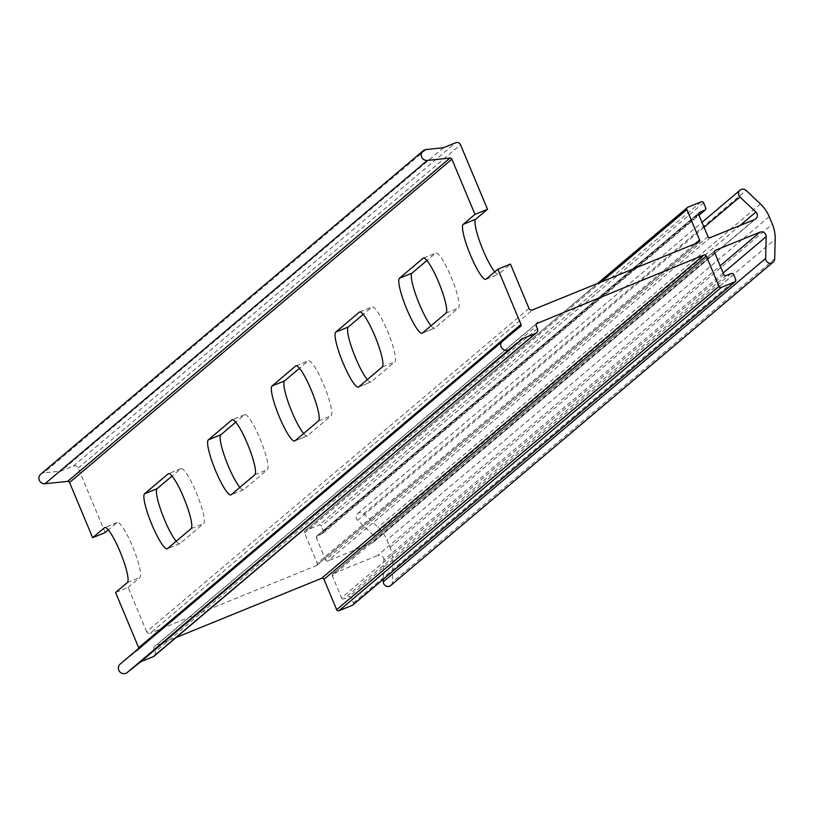 <?xml version="1.0" encoding="UTF-8"?>
<svg xmlns="http://www.w3.org/2000/svg" width="816" height="816" viewBox="0 0 816 816"><rect width="100%" height="100%" fill="white"/><g stroke="black" fill="none" stroke-linecap="round" stroke-linejoin="round"><path stroke-width="0.61" stroke-dasharray="4.08 3.06" d="M303.623 433.51A29.764 5.161 -112.1 0 0 307.244 435.887A29.764 5.161 -112.1 0 0 307.499 435.734L331.072 415.793A29.764 5.161 -112.1 0 0 323.748 384.877A29.764 5.161 -112.1 0 0 308.387 360.805A29.764 5.161 -112.1 0 0 308.132 360.958L299.472 368.291M176.185 541.283A29.764 5.161 -112.1 0 0 179.806 543.66A29.764 5.161 -112.1 0 0 180.05 543.507L203.633 523.566A29.764 5.161 -112.1 0 0 196.625 493.425A29.764 5.161 -112.1 0 0 180.948 468.578A29.764 5.161 -112.1 0 0 180.693 468.731L172.033 476.065M239.904 487.397A29.764 5.161 -112.1 0 0 243.525 489.773A29.764 5.161 -112.1 0 0 243.77 489.62L267.352 469.679A29.764 5.161 -112.1 0 0 260.345 439.538A29.764 5.161 -112.1 0 0 244.667 414.691A29.764 5.161 -112.1 0 0 244.412 414.844L235.753 422.178M431.062 325.737A29.764 5.161 -112.1 0 0 434.683 328.114A29.764 5.161 -112.1 0 0 434.938 327.961L458.51 308.02A29.764 5.161 -112.1 0 0 451.187 277.103A29.764 5.161 -112.1 0 0 435.826 253.031A29.764 5.161 -112.1 0 0 435.571 253.184L426.911 260.518M367.343 379.624A29.764 5.161 -112.1 0 0 370.964 382A29.764 5.161 -112.1 0 0 371.219 381.847L394.791 361.906A29.764 5.161 -112.1 0 0 387.467 330.99A29.764 5.161 -112.1 0 0 372.106 306.918A29.764 5.161 -112.1 0 0 371.851 307.071L363.191 314.405M154.142 656.115A3.662 3.601 49.8 0 0 155.122 651.964L154.061 649.434A2.744 2.703 -130.2 0 1 155.509 645.884L176.205 637.459M528.972 308.397L146.645 631.717A2.744 2.703 49.8 0 0 150.215 633.226L532.532 309.907M698.618 242.342L316.302 565.661L150.215 633.226M316.302 565.661A1.836 1.805 49.8 0 0 317.261 563.295L695.089 243.78M698.894 212.986L317.404 535.592L322.422 533.552A1.836 1.805 49.8 0 0 323.391 531.185L321.269 526.126A1.836 1.805 49.8 0 0 318.893 525.116L305.521 530.553A1.836 1.805 49.8 0 0 304.562 532.93L317.261 563.295M317.404 535.592A1.836 1.805 49.8 0 0 316.445 537.958L698.771 214.639M707.941 236.579L325.615 559.898L316.445 537.958M325.615 559.898A1.836 1.805 49.8 0 0 327.991 560.908L710.318 237.578M754.596 219.565L372.28 542.885L327.991 560.908M372.28 542.885A4.58 4.498 49.8 0 0 373.585 535.388L740.03 225.491M390.803 585.46A4.58 4.498 49.8 0 0 392.384 582.155L392.873 562.571A36.638 36.016 49.8 0 0 390.028 547.444L386.896 539.968A36.638 36.016 49.8 0 0 378.104 527.269L363.752 513.723A4.58 4.498 49.8 0 0 357.714 513.509A4.58 4.498 49.8 0 0 357.602 520.292L373.585 535.388M723.18 273.003L383.867 559.949L383.377 579.197M383.867 559.949A4.58 4.498 49.8 0 0 377.573 555.543L720.171 265.812M714.775 250.951L333.285 573.556L377.573 555.543M333.285 573.556A1.836 1.805 49.8 0 0 332.326 575.923L714.643 252.603M723.823 274.533L341.496 597.863L332.326 575.923M341.496 597.863A1.836 1.805 49.8 0 0 343.873 598.862L726.199 275.543M352.889 604.972A1.836 1.805 49.8 0 0 353.379 602.891L351.268 597.832A1.836 1.805 49.8 0 0 348.891 596.822L343.873 598.862M520.465 326.512L138.149 649.832L120.37 663.918M138.149 649.832A1.836 1.805 49.8 0 0 138.812 648.312M146.645 631.717L128.122 587.428L115.586 592.528M128.122 587.428L139.913 577.453A29.764 5.161 -112.1 0 0 132.906 547.312A29.764 5.161 -112.1 0 0 117.229 522.464A29.764 5.161 -112.1 0 0 116.974 522.628L108.304 529.951M105.182 532.593L78.183 468.058A3.662 3.601 49.8 0 0 73.43 466.038L61.088 471.067L43.697 472.882A5.498 5.406 49.8 0 0 40.8 474.116M494.792 271.85A29.764 5.161 -112.1 0 0 498.403 274.227A29.764 5.161 -112.1 0 0 498.658 274.074L510.449 264.109M443.414 147.747L61.088 471.067M318.536 420.893L331.072 415.793M180.05 543.507L167.525 548.607M243.77 489.62L231.244 494.72M445.985 313.12L458.51 308.02M382.255 367.006L394.791 361.906M536.571 323.626L155.509 645.884M154.061 649.434L536.377 326.114M78.183 468.058L460.51 144.738M601.412 281.887L304.562 532.93M704.065 227.297L357.602 520.292M760.43 203.939L378.104 527.269M363.752 513.723L746.079 190.403M774.7 258.835L392.384 582.155M392.873 562.571L775.2 239.251M537.438 328.644L155.122 651.964M307.499 435.734L294.964 440.834M296.147 365.843L308.132 360.958M191.097 528.666L203.633 523.566M180.693 468.731L168.698 473.617M254.816 474.779L267.352 469.679M244.412 414.844L232.417 419.73M434.938 327.961L422.402 333.061M423.586 258.07L435.571 253.184M371.219 381.847L358.683 386.947M359.866 311.957L371.851 307.071M127.378 582.553L139.913 577.453M116.974 522.628L104.978 527.503M486.122 279.174L498.658 274.074M73.43 466.038L455.756 142.718M687.847 207.233L305.521 530.553M769.223 216.648L386.896 539.968M390.028 547.444L772.354 224.125M426.013 149.563L43.697 472.882M701.219 201.797L318.893 525.116M322.422 533.552L698.965 215.118M731.207 273.503L348.891 596.822M703.596 202.807L321.269 526.126M323.391 531.185L705.707 207.866M733.584 274.513L351.268 597.832M353.379 602.891L735.706 279.572M179.806 543.66L167.27 548.76M243.525 489.773L230.989 494.873M154.795 646.313L537.112 322.993M294.709 440.987L307.244 435.887M295.851 365.905L308.387 360.805M180.948 468.578L168.412 473.678M244.667 414.691L232.132 419.791M422.147 333.214L434.683 328.114M423.29 258.131L435.826 253.031M358.428 387.1L370.964 382M359.57 312.018L372.106 306.918M117.229 522.464L104.693 527.564M485.867 279.327L498.403 274.227M316.771 565.376L699.098 242.056M305.051 530.849L597.618 283.427M316.934 535.888L699.251 212.568M373.473 542.171L755.789 218.851M357.714 513.509L701.995 222.36M332.816 573.842L715.132 250.522M138.19 649.801L520.516 326.471M322.901 533.266L699.006 215.21"/><path stroke-width="1.22" d="M502.432 340.813L120.37 663.918A5.498 5.406 49.8 0 0 125.909 673.282A5.498 5.406 49.8 0 0 127.204 672.517L140.842 661.715L153.184 656.696A3.662 3.601 49.8 0 0 154.142 656.115L536.459 332.795A3.662 3.601 -130.2 0 1 535.51 333.377L523.168 338.395L509.531 349.197L127.204 672.517M597.618 283.427L687.368 207.529A1.836 1.805 -130.2 0 0 686.878 209.6L699.587 239.975A1.836 1.805 -130.2 0 1 698.618 242.342L532.532 309.907A2.744 2.703 -130.2 0 1 528.972 308.397L510.449 264.109L497.913 269.198L520.996 324.401A1.836 1.805 -130.2 0 1 520.465 326.512L502.697 340.598A5.498 5.406 49.8 0 0 508.225 349.962A5.498 5.406 49.8 0 0 509.531 349.197M311.212 389.977A29.764 5.161 67.9 0 1 318.536 420.893L294.964 440.834A29.764 5.161 67.9 0 1 294.709 440.987A29.764 5.161 67.9 0 1 279.031 416.14A29.764 5.161 67.9 0 1 272.024 385.999L295.596 366.058A29.764 5.161 67.9 0 1 295.851 365.905A29.764 5.161 67.9 0 1 311.212 389.977M167.525 548.607A29.764 5.161 67.9 0 1 167.27 548.76A29.764 5.161 67.9 0 1 151.909 524.688A29.764 5.161 67.9 0 1 144.585 493.772L168.157 473.831A29.764 5.161 67.9 0 1 168.412 473.678A29.764 5.161 67.9 0 1 184.09 498.525A29.764 5.161 67.9 0 1 191.097 528.666L167.525 548.607M172.033 476.065L157.111 488.672A29.764 5.161 -112.1 0 0 164.444 519.598A29.764 5.161 -112.1 0 0 176.185 541.283M231.244 494.72A29.764 5.161 67.9 0 1 230.989 494.873A29.764 5.161 67.9 0 1 215.628 470.801A29.764 5.161 67.9 0 1 208.304 439.885L231.877 419.944A29.764 5.161 67.9 0 1 232.132 419.791A29.764 5.161 67.9 0 1 247.809 444.638A29.764 5.161 67.9 0 1 254.816 474.779L231.244 494.72M235.753 422.178L220.84 434.785A29.764 5.161 -112.1 0 0 228.164 465.712A29.764 5.161 -112.1 0 0 239.904 487.397M438.651 282.203A29.764 5.161 67.9 0 1 445.985 313.12L422.402 333.061A29.764 5.161 67.9 0 1 422.147 333.214A29.764 5.161 67.9 0 1 406.47 308.366A29.764 5.161 67.9 0 1 399.463 278.225L423.045 258.284A29.764 5.161 67.9 0 1 423.29 258.131A29.764 5.161 67.9 0 1 438.651 282.203M374.932 336.09A29.764 5.161 67.9 0 1 382.255 367.006L358.683 386.947A29.764 5.161 67.9 0 1 358.428 387.1A29.764 5.161 67.9 0 1 342.751 362.253A29.764 5.161 67.9 0 1 335.743 332.112L359.326 312.171A29.764 5.161 67.9 0 1 359.57 312.018A29.764 5.161 67.9 0 1 374.932 336.09M383.377 579.197L383.316 581.777A4.58 4.498 49.8 0 0 390.803 585.46L773.129 262.14A4.58 4.498 -130.2 0 1 765.643 258.458L766.193 236.63L723.18 273.003M176.205 637.459L321.596 578.32A1.836 1.805 -130.2 0 1 323.972 579.319L336.671 609.695A1.836 1.805 49.8 0 0 339.048 610.705L352.42 605.258A1.836 1.805 49.8 0 0 352.889 604.972L735.216 281.653A1.836 1.805 -130.2 0 1 734.737 281.938L721.375 287.375A1.836 1.805 -130.2 0 1 718.998 286.375L706.289 256L323.972 579.319M321.596 578.32L703.912 255L536.571 323.626M138.812 648.312A1.836 1.805 49.8 0 0 138.679 647.72L520.996 324.401M497.913 269.198L486.122 279.174A29.764 5.161 67.9 0 1 485.867 279.327A29.764 5.161 67.9 0 1 470.189 254.48A29.764 5.161 67.9 0 1 463.182 224.339L474.973 214.373L487.509 209.273L460.51 144.738A3.662 3.601 49.8 0 0 455.756 142.718L443.414 147.747L426.013 149.563A5.498 5.406 49.8 0 0 423.127 150.797L40.8 474.116A5.498 5.406 49.8 0 0 45.002 483.735L67.677 481.369A1.836 1.805 -130.2 0 1 69.564 482.501L92.647 537.693L104.438 527.717A29.764 5.161 67.9 0 1 104.693 527.564A29.764 5.161 67.9 0 1 120.37 552.412A29.764 5.161 67.9 0 1 127.378 582.553L115.586 592.528L138.679 647.72M536.459 332.795A3.662 3.601 -130.2 0 0 537.438 328.644L536.377 326.114A2.744 2.703 -130.2 0 1 537.826 322.565M703.912 255A1.836 1.805 -130.2 0 1 706.289 256M720.171 265.812L759.89 232.223L715.612 250.237A1.836 1.805 -130.2 0 0 714.643 252.603L723.823 274.533A1.836 1.805 -130.2 0 0 726.199 275.543L731.207 273.503A1.836 1.805 -130.2 0 1 733.584 274.513L735.706 279.572A1.836 1.805 -130.2 0 1 735.216 281.653M759.89 232.223A4.58 4.498 -130.2 0 1 766.193 236.63M740.03 225.491L755.912 212.068L739.918 196.972A4.58 4.498 -130.2 0 1 740.041 190.189A4.58 4.498 -130.2 0 1 746.079 190.403L760.43 203.939A36.638 36.016 -130.2 0 1 769.223 216.648L772.354 224.125A36.638 36.016 -130.2 0 1 775.2 239.251L774.7 258.835A4.58 4.498 -130.2 0 1 773.129 262.14M755.912 212.068A4.58 4.498 -130.2 0 1 754.596 219.565L710.318 237.578A1.836 1.805 -130.2 0 1 707.941 236.579L698.771 214.639A1.836 1.805 -130.2 0 1 699.73 212.272L698.894 212.986M687.368 207.529A1.836 1.805 -130.2 0 1 687.847 207.233L701.219 201.797A1.836 1.805 -130.2 0 1 703.596 202.807L705.707 207.866A1.836 1.805 -130.2 0 1 704.749 210.232L699.73 212.272M299.472 368.291L284.56 380.899A29.764 5.161 -112.1 0 0 288.915 404.226A29.764 5.161 -112.1 0 0 303.623 433.51M426.911 260.518L411.998 273.125A29.764 5.161 -112.1 0 0 416.364 296.453A29.764 5.161 -112.1 0 0 431.062 325.737M363.191 314.405L348.279 327.012A29.764 5.161 -112.1 0 0 352.634 350.339A29.764 5.161 -112.1 0 0 367.343 379.624M108.304 529.951L105.182 532.593L92.647 537.693M487.509 209.273L475.718 219.239A29.764 5.161 -112.1 0 0 480.083 242.566A29.764 5.161 -112.1 0 0 494.792 271.85M140.842 661.715L523.168 338.395M474.973 214.373L451.891 159.171L69.564 482.501M423.127 150.797A5.498 5.406 49.8 0 0 427.329 160.415L449.993 158.049A1.836 1.805 -130.2 0 1 451.891 159.171M383.316 581.777L765.643 258.458M686.878 209.6L601.412 281.887M695.089 243.78L699.587 239.975M739.918 196.972L704.065 227.297M715.612 250.237L714.775 250.951M336.671 609.695L718.998 286.375M272.024 385.999L284.56 380.899M295.596 366.058L296.147 365.843M168.698 473.617L168.157 473.831M144.585 493.772L157.111 488.672M232.417 419.73L231.877 419.944M208.304 439.885L220.84 434.785M399.463 278.225L411.998 273.125M423.045 258.284L423.586 258.07M335.743 332.112L348.279 327.012M359.326 312.171L359.866 311.957M104.978 527.503L104.438 527.717M463.182 224.339L475.718 219.239M339.048 610.705L721.375 287.375M153.184 656.696L535.51 333.377M67.677 481.369L449.993 158.049M427.329 160.415L45.002 483.735M698.965 215.118L704.749 210.232M352.42 605.258L734.737 281.938M120.238 664.02L502.564 340.7M701.995 222.36L740.041 190.189M699.006 215.21L705.218 209.947"/></g></svg>
